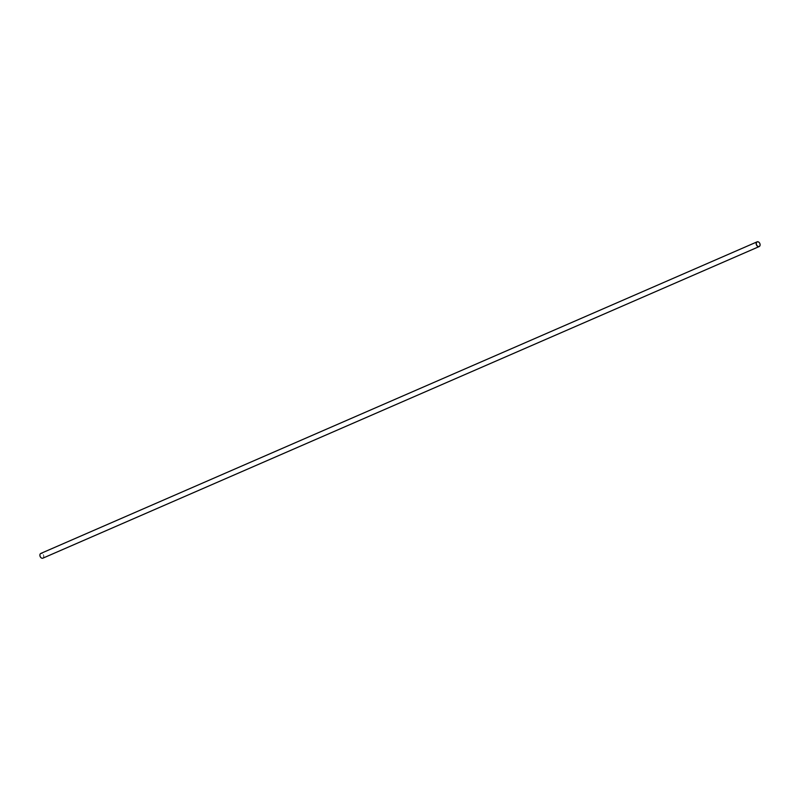 <?xml version="1.0" encoding="UTF-8"?>
<svg xmlns="http://www.w3.org/2000/svg" width="800" height="800" viewBox="0 0 800 800"><rect width="100%" height="100%" fill="white"/><g stroke="black" fill="none" stroke-linecap="round" stroke-linejoin="round"><path stroke-width="0.6" stroke-dasharray="4 3" d="M42.89 558.16A2.58 1.83 66.5 0 0 43.72 555.62A2.58 1.83 66.5 0 0 40.83 553.43M43.59 555.65A2.49 1.76 -113.5 0 1 41.42 557.97A2.49 1.76 -113.5 0 1 40.38 553.85A2.49 1.76 -113.5 0 1 43.59 555.65"/><path stroke-width="1.2" d="M760 244.03A2.58 1.83 -113.5 0 1 759.17 246.57A2.58 1.83 -113.5 0 1 756.46 244.93A2.58 1.83 -113.5 0 1 757.11 241.84A2.58 1.83 -113.5 0 1 760 244.03M757.11 241.84L40.83 553.43A2.58 1.83 66.5 0 0 40.18 556.53A2.58 1.83 66.5 0 0 42.89 558.16L759.17 246.57M759.99 244.01A2.49 1.76 66.5 0 0 756.78 242.2A2.49 1.76 66.5 0 0 757.82 246.32A2.49 1.76 66.5 0 0 759.99 244.01"/></g></svg>
